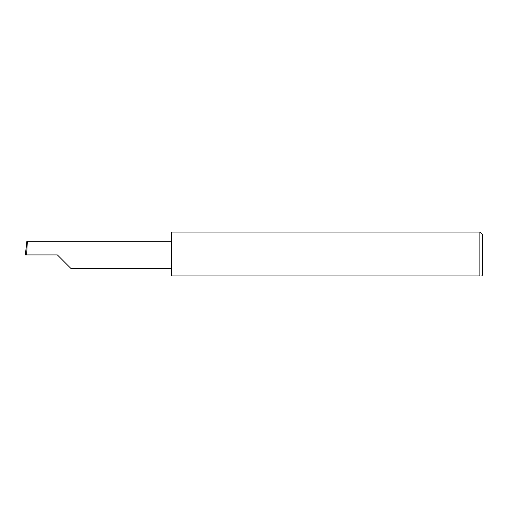 <?xml version="1.0" encoding="UTF-8"?>
<svg xmlns="http://www.w3.org/2000/svg" width="508" height="508" viewBox="0 0 508 508"><rect width="100%" height="100%" fill="white"/><g stroke="black" fill="none" stroke-linecap="round" stroke-linejoin="round"><path stroke-width="0.76" d="M57.366 254.914L71.069 268.624L57.366 254.914L71.069 268.624L57.366 254.914L26.632 254.914L27.356 241.205L26.88 241.205L25.4 254.914L26.632 254.914M479.857 232.054L171.672 232.054L171.672 275.946L479.857 275.946C482.263 275.946 482.263 275.946 479.857 275.946L479.857 232.054L482.6 234.798L482.6 275.031L481.686 275.946M25.4 254.914L26.143 247.371M171.672 241.205L27.356 241.205M71.069 268.624L171.672 268.624"/></g></svg>
